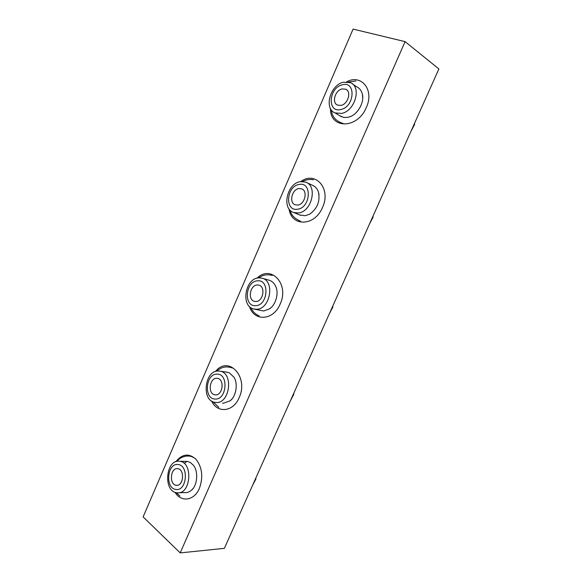 <?xml version="1.0" encoding="UTF-8"?>
<svg xmlns="http://www.w3.org/2000/svg" width="582" height="582" viewBox="0 0 582 582"><rect width="100%" height="100%" fill="white"/><g stroke="black" fill="none" stroke-linecap="round" stroke-linejoin="round"><path stroke-width="0.87" d="M298.901 188.568C291.8 189.354 288.803 202.98 295.321 204.849L297.824 205.068C304.917 204.428 308.053 190.707 301.549 188.794L298.901 188.568M300.407 181.642L305.572 182.086C317.896 185.76 311.836 211.863 298.384 212.954L293.75 212.546C281.346 209.025 286.919 183.265 300.407 181.642M306.75 182.624L312.308 185.185C315.204 186.327 317.241 188.597 318.419 191.987L319.045 194.701M318.419 191.987C320.318 201.081 317.437 208.458 309.799 214.096L305.201 215.733L299.752 214.976M299.163 184.458C312.345 181.526 310.723 207.869 297.555 209.214C284.54 211.659 286.279 186.087 299.163 184.458M372.72 216.802L373.164 217.006L369.388 224.237M372.88 216.439L373.164 217.006M177.648 468.663C170.402 467.433 168.911 484.675 176.244 485.272L176.31 485.279C183.592 486.537 185.018 469.157 177.699 468.67L177.648 468.663M179.445 461.242L179.642 461.271C193.457 462.195 190.823 495.1 177.023 492.779L176.79 492.75C162.916 491.448 165.754 459.045 179.445 461.242M179.016 492.736L184.749 492.598C187.171 492.83 189.441 492.001 191.558 490.117L192.998 488.553M191.558 490.117C197.393 485.453 198.491 471.442 193.544 465.418L190.401 462.501L187.302 461.402L185.578 461.373M177.997 464.531C189.114 465.069 186.946 491.579 175.895 489.44C164.917 488.465 167.158 462.741 177.997 464.531M255.44 478.906L255.956 478.899L252.544 485.381M255.731 478.259L255.956 478.899M216.773 378.285C209.505 377.754 207.57 393.839 214.809 394.792L215.471 394.865C222.753 395.549 224.783 379.348 217.566 378.365L216.773 378.285M218.483 371.018L220.098 371.185C233.789 373.069 229.846 403.901 216.017 402.482L214.874 402.351C201.096 400.554 204.682 370.137 218.483 371.018M222.506 403.122L223.466 403.217L230.057 400.853L231.556 399.434M230.057 400.853C236.125 396.473 238.242 383.633 233.979 377.223L229.359 372.873L226.471 372.102M217.093 374.153C228.864 373.608 226.864 400.081 215.144 399.034C203.525 399.121 205.613 373.433 217.093 374.153M293.357 394.159L293.852 394.225L290.323 400.94M293.612 393.599L293.852 394.225M257.171 284.969C249.969 285.115 247.495 299.934 254.45 301.367L255.978 301.52C263.18 301.52 265.77 286.591 258.837 285.129L257.171 284.969M258.779 277.861L262.067 278.174C275.213 280.99 270.201 309.398 256.531 309.26L253.745 308.984C240.519 306.299 245.102 278.269 258.779 277.861M254.072 309.064L263.675 310.992L269.481 308.889L270.674 307.965M276.057 287.239L275.621 286.169C274.217 283.238 272.201 281.302 269.568 280.357L262.067 278.174M257.462 280.844C269.917 279.142 268.098 305.565 255.68 305.674C243.378 306.903 245.298 281.266 257.462 280.844M332.431 306.838L332.904 306.961L329.259 313.931M332.642 306.365L332.904 306.961M342.027 88.93C335.043 90.326 331.565 102.861 337.538 105.109L341.081 105.378C348.051 104.12 351.681 91.49 345.73 89.192L342.027 88.93M343.431 82.208L350.59 82.717C361.873 87.125 354.86 111.155 341.641 113.41L335.036 112.908C323.672 108.674 330.147 84.972 343.431 82.208M339.692 115.687L343.955 117.491L348.109 117.302L351.011 116.305C358.425 113.177 364.368 101.799 362.404 94.371C361.589 90.828 359.778 88.355 356.97 86.951L352.707 84.128M362.732 98.038L362.404 94.371M342.267 84.834C356.213 80.585 354.802 106.841 340.848 109.503C327.062 113.243 328.612 87.758 342.267 84.834M414.268 123.944L414.69 124.221L410.783 131.728M414.384 123.682L414.69 124.221M257.011 278.181C270.965 264.235 289.669 284.14 280.138 304.124C273.416 320.726 253.825 321.722 249.503 306.518M300.727 181.591C315.415 170.548 331.471 188.633 322.515 207.425C314.797 226.543 291.226 226.915 289.065 208.945M346.617 81.815C361.444 73.667 374.604 89.992 366.325 107.459C357.53 129.197 329.841 129.153 330.489 108.514M215.435 371.542C228.29 354.969 249.081 376.75 239.122 397.717C233.266 412.063 217.224 413.584 211.601 401.013M175.757 461.766C182.188 453.822 188.946 453 196.025 459.307C202.252 467.462 203.38 477.138 199.408 488.342C194.272 500.804 181.148 502.622 174.993 492.277M405.094 41.635L438.879 68.938L224.368 548.353L180.194 552.9L143.121 516.889L353.085 29.1L405.094 41.635L180.194 552.9M186.749 461.548L184.145 463.403M313.378 179.78C309.74 179.06 306.132 179.634 302.56 181.489M290.251 210.349C290.993 214.903 294.434 218.541 300.588 221.262M293.75 212.546L300.588 215.318M302.131 189.048L301.549 188.794M179.642 461.271L187.302 461.402M193.551 457.605C190.023 454.869 181.439 455.4 176.972 461.388M176.201 492.648L179.845 496.039M177.328 485.264L176.31 485.279M215.471 394.865L214.809 394.792M220.098 371.185L227.475 372.247M232.276 367.962C226.26 365.903 221.138 366.966 216.904 371.149M212.925 401.747L218.825 407.342M272.245 275.41C267.123 274.093 262.613 274.915 258.714 277.869M250.827 307.631C252.661 311.574 255.425 314.309 259.135 315.822M269.481 308.889C275.875 304.866 279.105 292.906 275.621 286.169M355.929 80.993L348.422 82.004M331.456 110.049C331.922 116.742 335.901 121.26 343.402 123.595M335.036 112.908L341.532 116.786M346.814 89.897L345.73 89.192"/></g></svg>
